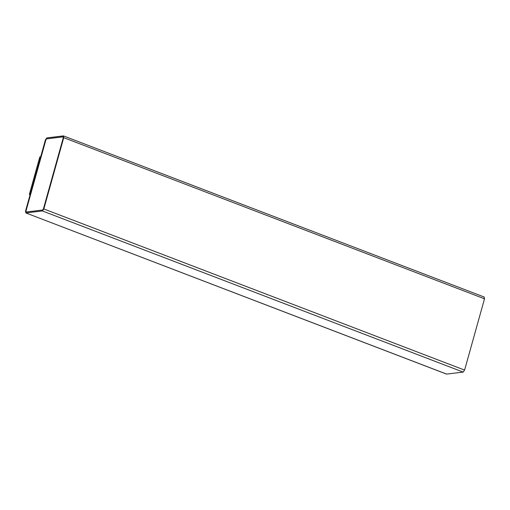 <?xml version="1.0" encoding="UTF-8"?>
<svg xmlns="http://www.w3.org/2000/svg" width="510" height="510" viewBox="0 0 510 510"><rect width="100%" height="100%" fill="white"/><g stroke="black" fill="none" stroke-linecap="round" stroke-linejoin="round"><path stroke-width="0.76" d="M63.348 135.902L46.843 137.91L45.403 139.899L25.5 211.191L25.895 212.951L446.652 374.098L25.895 212.951L42.394 210.949L463.156 372.09L42.394 210.949L43.834 208.96L464.597 370.101L43.834 208.96L63.744 137.668L484.5 298.809L63.744 137.668L63.348 135.902L63.744 137.668L43.834 208.96L42.394 210.949L25.895 212.951L25.5 211.191L45.403 139.899L46.843 137.91L63.533 135.928L484.296 297.069M63.132 136.858L46.627 138.867L63.132 136.858M63.285 137.725L63.087 136.846L46.582 138.847L45.862 139.842L46.627 138.867L45.862 139.842L25.959 211.134L45.906 139.855L25.959 211.134L26.157 212.013L42.655 210.012L43.376 209.017L63.285 137.725L43.376 209.017L42.655 210.012L26.157 212.013L25.959 211.134L45.862 139.842L46.582 138.847L63.087 136.846L63.285 137.725M26.195 212.032L26.004 211.146L26.195 212.032M484.5 298.809L484.105 297.049L484.5 298.809L464.597 370.101L484.5 298.809M463.156 372.09L464.597 370.101L463.156 372.09L446.652 374.098L463.156 372.09M446.314 373.964L446.652 374.098L446.314 373.964M25.895 212.951L446.467 374.072M40.73 156.799L39.818 156.908L29.338 194.431L30.256 194.323L29.338 194.431L30.096 194.724L29.338 194.431L39.818 156.908L40.73 156.799"/></g></svg>
